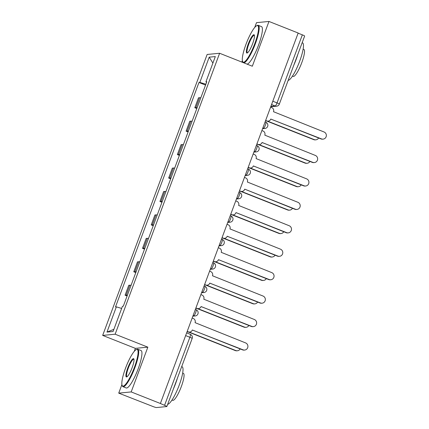 <?xml version="1.0" encoding="UTF-8"?>
<svg xmlns="http://www.w3.org/2000/svg" width="429" height="429" viewBox="0 0 429 429"><rect width="100%" height="100%" fill="white"/><g stroke="black" fill="none" stroke-linecap="round" stroke-linejoin="round"><path stroke-width="0.64" d="M121.906 384.593L118.726 393.13L152.826 406.456A3.223 0.327 -159.6 0 0 156.488 407.55L166.774 406.558A3.223 0.327 -159.6 0 0 166.86 406.52A3.223 0.327 -159.6 0 0 164.57 405.33L189.881 337.269A3.223 0.654 -68.4 0 0 190.337 334.347L186.642 332.883M118.726 393.13L131.194 391.929L160.387 403.491L298.166 33.012L268.978 21.45L252.327 66.222L219.616 53.266L207.148 54.467L102.67 335.408L135.376 348.359L134.266 351.356M268.978 21.45L256.51 22.651L254.724 27.445M242.364 60.682L241.849 62.071M131.194 391.929L147.844 347.163L115.138 334.207L219.616 53.266M160.387 403.491L164.57 405.33M298.107 33.167L302.348 34.846A3.223 0.327 20.4 0 1 304.644 36.041L279.333 104.097A3.223 0.327 -159.6 0 0 277.037 102.901L302.348 34.846M200.793 97.85A7.411 0.751 -159.6 0 0 199.598 97.699L198.488 97.807L194.804 107.722L195.914 107.615A7.411 0.751 20.4 0 1 197.104 107.765M196.825 108.526L194.804 107.722M192.074 121.289A7.411 0.751 -159.6 0 0 190.884 121.139L189.774 121.246L186.084 131.161L187.194 131.054A7.411 0.751 20.4 0 1 188.39 131.204M188.106 131.96L186.084 131.161M183.36 144.723A7.411 0.751 -159.6 0 0 182.164 144.573L181.059 144.68L177.37 154.596L178.48 154.488A7.411 0.751 20.4 0 1 179.671 154.638M179.392 155.4L177.37 154.596M174.646 168.163A7.411 0.751 -159.6 0 0 173.45 168.012L172.34 168.12L168.656 178.035L169.761 177.928A7.411 0.751 20.4 0 1 170.957 178.078M170.678 178.834L168.656 178.035M165.926 191.597A7.411 0.751 -159.6 0 0 164.736 191.447L163.626 191.554L159.937 201.469L161.047 201.362A7.411 0.751 20.4 0 1 162.242 201.512M161.958 202.273L159.937 201.469M157.212 215.036A7.411 0.751 -159.6 0 0 156.017 214.886L154.912 214.993L151.222 224.909L152.333 224.801A7.411 0.751 20.4 0 1 153.523 224.952M153.244 225.708L151.222 224.909M148.498 238.47A7.411 0.751 -159.6 0 0 147.303 238.32L146.192 238.427L142.508 248.343L143.613 248.235A7.411 0.751 20.4 0 1 144.809 248.386M144.525 249.147L142.508 248.343M139.779 261.91A7.411 0.751 -159.6 0 0 138.588 261.76L137.478 261.867L133.789 271.782L134.899 271.675A7.411 0.751 20.4 0 1 136.095 271.825M135.811 272.581L133.789 271.782M131.065 285.344A7.411 0.751 -159.6 0 0 129.869 285.194L128.764 285.301L125.075 295.216L126.185 295.109A7.411 0.751 20.4 0 1 127.375 295.259M127.097 296.015L125.075 295.216M205.866 84.207L199.828 82.406L209.213 57.164L215.32 56.574L205.931 81.816L206.612 82.196M113.883 329.327L106.966 332.094L113.074 331.51L122.458 306.268L123.316 306.183L206.789 81.735L205.931 81.816M106.966 332.094L116.356 306.858L121.654 308.435M199.828 82.406L198.97 82.486L115.498 306.939L116.356 306.858M102.67 335.408L115.138 334.207M135.376 348.359L147.844 347.163M205.539 85.087L198.97 82.486M209.213 57.164L212.897 63.095M265.631 120.485L266.731 120.919A3.223 3.137 84.5 0 0 270.779 119.074L321.466 138.894A3.705 3.609 84.5 0 0 326.33 135.945A3.705 3.609 84.5 0 0 324.04 131.982L273.52 111.717A3.223 3.137 84.5 0 0 271.702 107.55L270.608 107.116M323.107 139.125L322.635 139.173A3.705 3.609 -95.5 0 1 320.994 138.937L270.79 119.053M268.157 121.123L267.685 121.166A3.223 3.137 -95.5 0 1 266.259 120.962L265.556 120.688M267.675 121.166L314.2 139.591A3.705 3.609 84.5 0 0 318.618 137.999M315.841 139.827L315.369 139.87A3.705 3.609 -95.5 0 1 313.728 139.639L267.085 121.166M256.917 143.924L258.011 144.353A3.223 3.137 84.5 0 0 262.065 142.514L312.752 162.328A3.705 3.609 84.5 0 0 317.616 159.384A3.705 3.609 84.5 0 0 315.32 155.421L264.8 135.151A3.223 3.137 84.5 0 0 262.988 130.984L261.888 130.55M314.393 162.564L313.921 162.607A3.705 3.609 -95.5 0 1 312.28 162.377L262.071 142.492M259.438 144.557L258.966 144.605A3.223 3.137 -95.5 0 1 257.539 144.401L256.842 144.123M248.203 167.358L249.297 167.793A3.223 3.137 84.5 0 0 253.346 165.948L304.038 185.768A3.705 3.609 84.5 0 0 308.901 182.818A3.705 3.609 84.5 0 0 306.606 178.855L256.086 158.585A3.223 3.137 84.5 0 0 254.268 154.424L253.174 153.99M305.679 185.998L305.201 186.047A3.705 3.609 -95.5 0 1 303.566 185.811L253.357 165.926M250.724 167.996L250.252 168.039A3.223 3.137 -95.5 0 1 248.825 167.836L248.128 167.562M258.96 144.605L305.48 163.031A3.705 3.609 84.5 0 0 309.899 161.433M307.121 163.261L306.649 163.31A3.705 3.609 -95.5 0 1 305.008 163.074L258.371 144.605M250.246 168.039L296.766 186.465A3.705 3.609 84.5 0 0 301.185 184.867M298.407 186.701L297.935 186.744A3.705 3.609 -95.5 0 1 296.294 186.513L249.651 168.039M245.983 44.31A19.654 3.984 -68.4 0 0 242.567 61.46A19.654 3.984 -68.4 0 0 254.847 43.458A19.654 3.984 -68.4 0 0 256.73 25.702A19.654 3.984 -68.4 0 0 245.983 44.31M256.73 25.702L257.325 25.429A20.142 4.086 111.6 0 1 258.269 25.332A20.142 4.086 111.6 0 1 255.4 43.619A20.142 4.086 111.6 0 1 243.801 62.843M243.136 62.58A20.142 4.086 111.6 0 1 242.814 62.066L242.567 61.46M248.198 44.096A9.829 1.995 111.6 0 1 254.338 35.098A9.829 1.995 111.6 0 1 252.633 43.672A9.829 1.995 111.6 0 1 247.26 52.976A9.829 1.995 111.6 0 1 248.198 44.096M254.44 35.468A9.347 1.893 -68.4 0 0 254.295 35.371A9.347 1.893 -68.4 0 0 248.745 44.262A9.347 1.893 -68.4 0 0 247.415 52.746A9.347 1.893 -68.4 0 0 247.581 52.772M302.161 42.718L302.568 42.879A20.142 4.086 111.6 0 1 299.694 61.165A20.142 4.086 111.6 0 1 288.149 80.384M297.871 54.247A20.142 4.086 111.6 0 1 296.031 59.711A20.142 4.086 111.6 0 1 293.79 65.219M303.126 49.163L303.866 49.458A14.5 2.939 111.6 0 1 301.796 62.623A14.5 2.939 111.6 0 1 293.189 76.421L292.449 76.126M258.269 25.332L261.497 26.614A20.142 4.086 111.6 0 1 258.628 44.9A20.142 4.086 111.6 0 1 247.024 64.119M125.52 368.221A19.654 3.984 -68.4 0 0 122.104 385.365A19.654 3.984 -68.4 0 0 134.39 367.363A19.654 3.984 -68.4 0 0 136.266 349.608A19.654 3.984 -68.4 0 0 125.52 368.221M136.266 349.608L136.862 349.335A20.142 4.086 111.6 0 1 137.811 349.244A20.142 4.086 111.6 0 1 134.937 367.53A20.142 4.086 111.6 0 1 122.978 386.69A20.142 4.086 111.6 0 1 122.351 385.971L122.104 385.365M127.74 368.007A9.829 1.995 111.6 0 1 133.88 359.003A9.829 1.995 111.6 0 1 132.175 367.578A9.829 1.995 111.6 0 1 126.796 376.882A9.829 1.995 111.6 0 1 127.74 368.007M133.977 359.373A9.347 1.893 -68.4 0 0 133.837 359.277A9.347 1.893 -68.4 0 0 128.287 368.168A9.347 1.893 -68.4 0 0 126.952 376.657A9.347 1.893 -68.4 0 0 127.123 376.683M181.698 366.623L182.111 366.784A20.142 4.086 111.6 0 1 179.236 385.076A20.142 4.086 111.6 0 1 167.691 404.29M177.413 378.158A20.142 4.086 111.6 0 1 175.568 383.623A20.142 4.086 111.6 0 1 173.332 389.124M182.668 373.074L183.403 373.364A14.5 2.939 111.6 0 1 181.338 386.534A14.5 2.939 111.6 0 1 172.726 400.327L171.986 400.037M137.811 349.244L141.039 350.52A20.142 4.086 111.6 0 1 138.165 368.806A20.142 4.086 111.6 0 1 126.206 387.966L122.978 386.69M296.959 209.438L296.487 209.481A3.705 3.609 -95.5 0 1 294.846 209.25L244.718 189.162L295.318 209.202A3.705 3.609 84.5 0 0 300.182 206.258A3.705 3.609 84.5 0 0 297.892 202.295L247.367 182.025A3.223 3.137 84.5 0 0 245.554 177.858L244.46 177.424M239.484 190.798L240.583 191.227A3.223 3.137 84.5 0 0 242.01 191.431L241.532 191.479A3.223 3.137 -95.5 0 1 240.106 191.275L239.409 190.996M242.01 191.431A3.223 3.137 84.5 0 0 244.632 189.387M288.245 232.872L287.773 232.92A3.705 3.609 -95.5 0 1 286.132 232.684L235.998 212.596L286.604 232.641A3.705 3.609 84.5 0 0 291.468 229.692A3.705 3.609 84.5 0 0 289.173 225.729L238.653 205.459A3.223 3.137 84.5 0 0 236.835 201.292L235.741 200.863M230.77 214.232L231.864 214.666A3.223 3.137 84.5 0 0 233.29 214.87L232.818 214.913A3.223 3.137 -95.5 0 1 231.392 214.709L230.695 214.436M233.29 214.87A3.223 3.137 84.5 0 0 235.918 212.822M222.056 237.671L223.15 238.1A3.223 3.137 84.5 0 0 227.198 236.261L277.89 256.075A3.705 3.609 84.5 0 0 282.754 253.131A3.705 3.609 84.5 0 0 280.459 249.163L229.939 228.898A3.223 3.137 84.5 0 0 228.121 224.732L227.027 224.297M279.526 256.311L279.054 256.354A3.705 3.609 -95.5 0 1 277.413 256.124L227.209 236.24M224.576 238.304L224.104 238.352A3.223 3.137 -95.5 0 1 222.678 238.149L221.981 237.87M241.527 191.479L288.052 209.904A3.705 3.609 84.5 0 0 292.465 208.306M289.693 210.135L289.216 210.183A3.705 3.609 -95.5 0 1 287.58 209.947L240.937 191.473M232.813 214.913L279.333 233.338A3.705 3.609 84.5 0 0 283.751 231.74M280.974 233.574L280.502 233.617A3.705 3.609 -95.5 0 1 278.861 233.387L232.218 214.913M224.094 238.352L270.619 256.778A3.705 3.609 84.5 0 0 275.037 255.18M272.259 257.009L271.788 257.057A3.705 3.609 -95.5 0 1 270.147 256.821L223.504 238.347M213.336 261.105L214.43 261.54A3.223 3.137 84.5 0 0 218.484 259.695L269.171 279.515A3.705 3.609 84.5 0 0 274.034 276.566A3.705 3.609 84.5 0 0 271.739 272.603L221.219 252.332A3.223 3.137 84.5 0 0 219.407 248.166L218.313 247.737M270.812 279.746L270.34 279.794A3.705 3.609 -95.5 0 1 268.699 279.558L218.49 259.674M215.857 261.744L215.385 261.787A3.223 3.137 -95.5 0 1 213.958 261.583L213.261 261.309M215.379 261.787L261.904 280.212A3.705 3.609 84.5 0 0 266.318 278.614M263.54 280.448L263.068 280.491A3.705 3.609 -95.5 0 1 261.427 280.26L214.79 261.787M204.622 284.545L205.716 284.974A3.223 3.137 84.5 0 0 209.765 283.135L260.457 302.949A3.705 3.609 84.5 0 0 265.32 300.005A3.705 3.609 84.5 0 0 263.025 296.037L212.505 275.772A3.223 3.137 84.5 0 0 210.687 271.605L209.593 271.171M262.098 303.185L261.626 303.228A3.705 3.609 -95.5 0 1 259.985 302.997L209.776 283.113M207.143 285.178L206.671 285.226A3.223 3.137 -95.5 0 1 205.244 285.022L204.547 284.743M206.665 285.226L253.185 303.652A3.705 3.609 84.5 0 0 257.604 302.054M254.826 303.882L254.354 303.93A3.705 3.609 -95.5 0 1 252.713 303.694L206.07 285.221M195.908 307.979L197.002 308.413A3.223 3.137 84.5 0 0 201.051 306.569L251.737 326.389A3.705 3.609 84.5 0 0 256.601 323.439A3.705 3.609 84.5 0 0 254.311 319.476L203.791 299.206A3.223 3.137 84.5 0 0 201.973 295.039L200.879 294.61M253.378 326.619L252.906 326.667A3.705 3.609 -95.5 0 1 251.265 326.431L201.062 306.547M198.429 308.617L197.957 308.66A3.223 3.137 -95.5 0 1 196.53 308.456L195.828 308.183M197.946 308.66L244.471 327.086A3.705 3.609 84.5 0 0 248.89 325.488M246.112 327.322L245.64 327.365A3.705 3.609 -95.5 0 1 243.999 327.134L197.356 308.66M187.189 331.413L188.283 331.848A3.223 3.137 84.5 0 0 192.337 330.008L243.023 349.823A3.705 3.609 84.5 0 0 247.887 346.879A3.705 3.609 84.5 0 0 245.592 342.91L195.072 322.646A3.223 3.137 84.5 0 0 193.259 318.479L192.16 318.045M244.664 350.059L244.192 350.102A3.705 3.609 -95.5 0 1 242.551 349.871L192.342 329.981M189.709 332.051L189.237 332.1A3.223 3.137 -95.5 0 1 187.811 331.896L187.114 331.617M189.232 332.1L235.752 350.525A3.705 3.609 84.5 0 0 240.17 348.927M237.393 350.756L236.921 350.804A3.705 3.609 -95.5 0 1 235.28 350.568L188.642 332.094M192.986 315.824L193.817 315.749A3.223 0.654 -68.4 0 0 195.662 312.671A3.223 0.654 -68.4 0 0 196.123 309.749L195.361 309.443M201.705 292.39L202.531 292.31A3.223 0.654 -68.4 0 0 204.376 289.237A3.223 0.654 -68.4 0 0 204.837 286.309L204.075 286.009M210.419 268.951L211.25 268.876A3.223 0.654 -68.4 0 0 213.095 265.798A3.223 0.654 -68.4 0 0 213.551 262.875L212.795 262.569M219.133 245.517L219.964 245.436A3.223 0.654 -68.4 0 0 221.809 242.364A3.223 0.654 -68.4 0 0 222.27 239.436L221.509 239.135M227.853 222.077L228.678 222.002A3.223 0.654 -68.4 0 0 230.523 218.924A3.223 0.654 -68.4 0 0 230.984 216.002L230.223 215.696M236.567 198.643L237.398 198.563A3.223 0.654 -68.4 0 0 239.243 195.49A3.223 0.654 -68.4 0 0 239.698 192.562L238.942 192.262M245.286 175.204L246.112 175.129A3.223 0.654 -68.4 0 0 247.957 172.05A3.223 0.654 -68.4 0 0 248.418 169.128L247.656 168.822M254 151.769L254.831 151.689A3.223 0.654 -68.4 0 0 256.676 148.616A3.223 0.654 -68.4 0 0 257.132 145.688L256.37 145.388M262.714 128.335L263.545 128.255A3.223 0.654 -68.4 0 0 265.39 125.177A3.223 0.654 -68.4 0 0 265.851 122.254L265.09 121.949M270.876 106.392L275.193 105.979A3.223 0.654 -68.4 0 0 277.037 102.901L272.796 101.223M271.562 104.542L275.193 105.979A3.223 3.137 -95.5 0 0 276.619 106.183A3.223 3.223 0 0 0 279.333 104.097M193.12 315.471L193.817 315.749A3.223 3.137 84.5 0 0 195.243 315.948A3.223 3.223 0 0 0 196.123 309.749M201.834 292.036L202.531 292.31A3.223 3.137 84.5 0 0 203.957 292.514A3.223 3.223 0 0 0 204.837 286.309M210.553 268.597L211.25 268.876A3.223 3.137 84.5 0 0 212.677 269.074A3.223 3.223 0 0 0 213.551 262.875M219.267 245.163L219.964 245.436A3.223 3.137 84.5 0 0 221.391 245.64A3.223 3.223 0 0 0 222.27 239.436M227.981 221.723L228.678 222.002A3.223 3.137 84.5 0 0 230.105 222.201A3.223 3.223 0 0 0 230.984 216.002M236.701 198.289L237.398 198.563A3.223 3.137 84.5 0 0 238.824 198.766A3.223 3.223 0 0 0 239.698 192.562M245.415 174.85L246.112 175.129A3.223 3.137 84.5 0 0 247.538 175.327A3.223 3.223 0 0 0 248.418 169.128M254.134 151.416L254.831 151.689A3.223 3.137 84.5 0 0 256.258 151.893A3.223 3.223 0 0 0 257.132 145.688M262.848 127.976L263.545 128.255A3.223 3.137 84.5 0 0 264.972 128.453A3.223 3.223 0 0 0 265.851 122.254M134.899 271.675L138.588 261.76M143.613 248.235L147.303 238.32M152.333 224.801L156.017 214.886M161.047 201.362L164.736 191.447M169.761 177.928L173.45 168.012M178.48 154.488L182.164 144.573M187.194 131.054L190.884 121.139M195.914 107.615L199.598 97.699M126.185 295.109L129.869 285.194M185.639 335.591L189.881 337.269A3.223 0.327 -159.6 0 1 192.171 338.465A3.223 3.223 0 0 0 190.337 334.347M266.731 120.919L266.259 120.962M321.466 138.894L320.994 138.937M313.728 139.639L314.2 139.591M258.011 144.353L257.539 144.401M312.752 162.328L312.28 162.377M249.297 167.793L248.825 167.836M304.038 185.768L303.566 185.811M305.008 163.074L305.48 163.031M296.294 186.513L296.766 186.465M240.583 191.227L240.106 191.275M295.318 209.202L294.846 209.25M231.864 214.666L231.392 214.709M286.604 232.641L286.132 232.684M223.15 238.1L222.678 238.149M277.89 256.075L277.413 256.124M287.58 209.947L288.052 209.904M278.861 233.387L279.333 233.338M270.147 256.821L270.619 256.778M214.43 261.54L213.958 261.583M269.171 279.515L268.699 279.558M261.427 280.26L261.904 280.212M205.716 284.974L205.244 285.022M260.457 302.949L259.985 302.997M252.713 303.694L253.185 303.652M197.002 308.413L196.53 308.456M251.737 326.389L251.265 326.431M243.999 327.134L244.471 327.086M188.283 331.848L187.811 331.896M243.023 349.823L242.551 349.871M235.28 350.568L235.752 350.525M262.586 128.684L264.972 128.453M253.866 152.123L256.258 151.893M245.152 175.558L247.538 175.327M236.438 198.997L238.824 198.766M227.719 222.431L230.105 222.201M219.004 245.871L221.391 245.64M210.29 269.305L212.677 269.074M201.571 292.744L203.957 292.514M192.857 316.178L195.243 315.948M192.171 338.465L166.86 406.52M276.619 106.183L270.742 106.746"/></g></svg>
